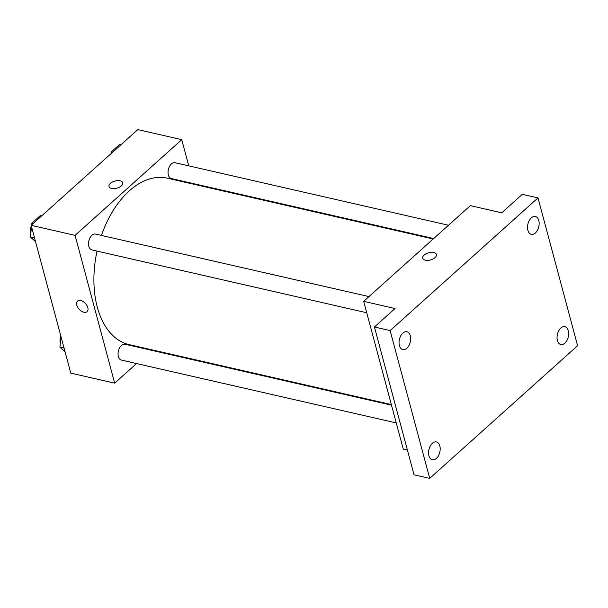 <?xml version="1.0" encoding="UTF-8"?>
<svg xmlns="http://www.w3.org/2000/svg" width="608" height="608" viewBox="0 0 608 608"><rect width="100%" height="100%" fill="white"/><g stroke="black" fill="none" stroke-linecap="round" stroke-linejoin="round"><path stroke-width="0.91" d="M136.526 363.546L114.676 383.154L70.764 373.114L31.16 225.317L137.826 129.618L181.746 139.658L188.769 165.87M114.676 383.154L75.08 235.364L31.16 225.317M75.08 235.364L181.746 139.658M108.992 186.481A7.114 3.686 165 0 1 112.389 182.043A7.114 3.686 165 0 1 120.11 180.842A7.114 3.686 165 0 1 122.732 182.803A7.114 3.686 165 0 1 116.82 188.199A7.114 3.686 165 0 1 108.992 186.481A7.114 3.686 165 0 1 112.381 182.043A7.114 3.686 165 0 1 120.103 180.834A7.114 3.686 165 0 1 122.732 182.803M433.177 238.982L167.238 178.182A85.371 52.174 102.9 0 0 101.452 235.425M97.052 251.096A85.371 52.174 102.9 0 0 129.185 344.63L391.332 404.571M151.84 349.813L151.346 350.254M193.526 183.639L193.686 184.224M391.491 405.156L125.028 344.234A8.132 4.97 102.9 0 0 118.37 351.052A8.132 4.97 102.9 0 0 121.402 360.088L396.249 422.925M368.972 296.59L95.509 234.065A8.132 4.97 102.9 0 0 88.852 240.882A8.132 4.97 102.9 0 0 91.884 249.918L366.73 312.755M448.491 225.249L175.02 162.724A8.132 4.97 102.9 0 0 168.363 169.541A8.132 4.97 102.9 0 0 171.395 178.577L433.671 238.541M87.081 311.684A7.114 4.256 48.1 0 1 81.457 311.19A7.114 4.256 48.1 0 1 76.844 305.132A7.114 4.256 48.1 0 1 77.581 301.089A7.114 4.256 48.1 0 1 85.5 303.544A7.114 4.256 48.1 0 1 87.081 311.684A7.114 4.256 48.1 0 1 81.449 311.197A7.114 4.256 48.1 0 1 76.844 305.132A7.114 4.256 48.1 0 1 77.581 301.089M363.675 301.348L470.341 205.641L501.706 212.815L522.318 194.324L537.996 197.912L577.6 345.701L429.719 478.382L414.033 474.795L374.437 327.005L395.04 308.514L363.675 301.348L403.271 449.137L407.413 450.08M429.719 478.382L390.123 330.592L374.437 327.005M390.123 330.592L537.996 197.912M422.682 258.202A7.114 3.686 165 0 1 426.079 253.764A7.114 3.686 165 0 1 433.8 252.556A7.114 3.686 165 0 1 436.422 254.524A7.114 3.686 165 0 1 430.51 259.92A7.114 3.686 165 0 1 422.682 258.202A7.114 3.686 165 0 1 426.071 253.764A7.114 3.686 165 0 1 433.793 252.556A7.114 3.686 165 0 1 436.422 254.524M432.349 443.316A9.15 5.594 -77.1 0 1 436.415 441.955A9.15 5.594 -77.1 0 1 440.192 448.924A9.15 5.594 -77.1 0 1 436.4 458.432A9.15 5.594 -77.1 0 1 432.341 459.785A9.15 5.594 -77.1 0 1 428.556 452.816A9.15 5.594 -77.1 0 1 432.349 443.316M560.834 328.039A9.15 5.594 -77.1 0 1 564.9 326.678A9.15 5.594 -77.1 0 1 568.678 333.648A9.15 5.594 -77.1 0 1 564.885 343.155A9.15 5.594 -77.1 0 1 560.827 344.508A9.15 5.594 -77.1 0 1 557.042 337.539A9.15 5.594 -77.1 0 1 560.834 328.039M531.316 217.869A9.15 5.594 -77.1 0 1 535.382 216.509A9.15 5.594 -77.1 0 1 539.159 223.478A9.15 5.594 -77.1 0 1 535.367 232.978A9.15 5.594 -77.1 0 1 531.301 234.338A9.15 5.594 -77.1 0 1 527.524 227.369A9.15 5.594 -77.1 0 1 531.316 217.869M402.83 333.138A9.15 5.594 -77.1 0 1 406.896 331.786A9.15 5.594 -77.1 0 1 410.674 338.755A9.15 5.594 -77.1 0 1 406.881 348.255A9.15 5.594 -77.1 0 1 402.815 349.615A9.15 5.594 -77.1 0 1 399.038 342.646A9.15 5.594 -77.1 0 1 402.83 333.138M65.064 351.85L59.918 347.145L61.036 336.824M64.06 348.095L59.918 347.145M60.846 336.095A8.132 4.97 102.9 0 0 60.336 343.269M111.234 153.482L111.416 151.787L119.814 144.256L121.167 144.567M112.769 152.099L111.416 151.787M35.545 241.68L30.4 236.976L31.517 226.655M31.715 224.823L31.897 223.128L40.295 215.597L41.656 215.908M34.534 237.918L30.4 236.976M33.258 223.44L31.897 223.128M31.327 225.925A8.132 4.97 102.9 0 0 30.818 233.1"/></g></svg>
